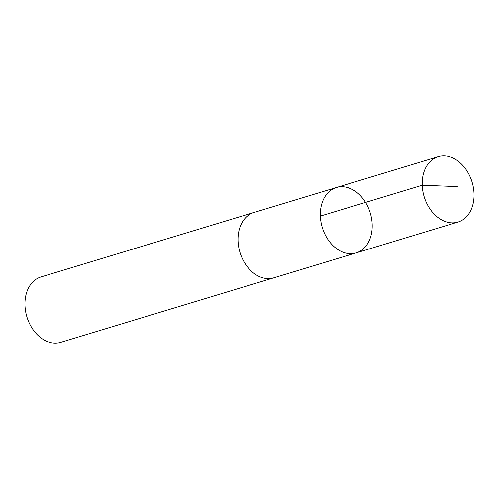 <?xml version="1.0" encoding="UTF-8"?>
<svg xmlns="http://www.w3.org/2000/svg" width="499" height="499" viewBox="0 0 499 499"><rect width="100%" height="100%" fill="white"/><g stroke="black" fill="none" stroke-linecap="round" stroke-linejoin="round"><path stroke-width="0.75" d="M274.369 277.644A34.15 25.056 -106.8 0 1 273.851 277.812A34.144 25.05 -106.8 0 1 243.15 260.204A34.144 25.05 -106.8 0 1 243.824 219.866A34.144 25.05 -106.8 0 1 254.066 212.443L336.37 187.524A34.15 25.056 73.2 0 0 322.285 227.469A34.15 25.056 73.2 0 0 356.155 252.893A34.15 25.056 73.2 0 0 366.403 245.464A34.15 25.056 73.2 0 0 367.071 205.126A34.15 25.056 73.2 0 0 336.37 187.524A34.15 25.056 73.2 0 0 322.285 227.469A34.15 25.056 73.2 0 0 356.155 252.893L458.007 222.061A34.15 25.056 -106.8 0 1 427.3 204.459A34.15 25.056 -106.8 0 1 427.974 164.115A34.15 25.056 -106.8 0 1 438.216 156.686A34.15 25.056 -106.8 0 1 468.923 174.294A34.15 25.056 -106.8 0 1 468.249 214.639A34.15 25.056 -106.8 0 1 458.007 222.061M356.155 252.893L273.851 277.806A34.15 25.056 -106.8 0 1 243.15 260.204A34.15 25.056 -106.8 0 1 243.818 219.859A34.15 25.056 -106.8 0 1 254.066 212.437A34.15 25.056 -106.8 0 1 254.584 212.287M273.851 277.812L60.784 342.314A34.15 25.056 -106.8 0 1 30.077 324.706A34.15 25.056 -106.8 0 1 30.751 284.361A34.15 25.056 -106.8 0 1 40.993 276.939L254.066 212.437M320.352 216.086L422.198 185.248L457.309 186.589M336.37 187.524L438.216 156.686"/></g></svg>
